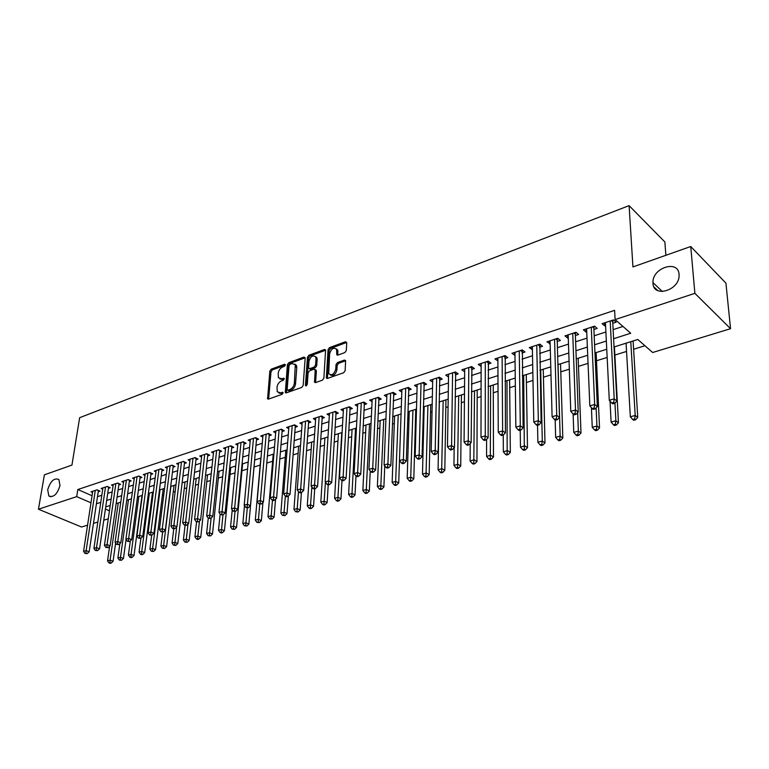 <?xml version="1.0" encoding="UTF-8"?>
<svg xmlns="http://www.w3.org/2000/svg" width="769" height="769" viewBox="0 0 769 769"><rect width="100%" height="100%" fill="white"/><g stroke="black" fill="none" stroke-linecap="round" stroke-linejoin="round"><path stroke-width="1.15" d="M285.376 364.958L284.568 364.246L271.207 369.187L269.832 371.119L267.593 398.765L268.592 399.082L282.098 394.343L282.992 392.459L280.512 392.834L277.234 391.757L277.032 387.163C277.522 384.154 279.012 382.068 281.502 380.886L283.252 380.261L284.155 378.386L281.675 378.781L278.388 377.714L278.215 373.225C278.695 370.245 280.176 368.159 282.656 366.976L284.395 366.332L285.376 364.958M652.987 283.271C653.227 298.016 679.306 290.576 679.094 275.562L679.065 274.379C678.393 259.345 652.15 267.833 652.958 282.569L652.987 283.271M47.697 489.776L48.841 495.957C53.532 497.754 57.252 494.294 59.992 485.585L58.886 479.51C54.195 477.636 50.466 481.048 47.697 489.776M344.848 352.577L346.31 350.529L346.752 342.763L345.473 341.734L329.478 347.646L328.046 349.664L326.354 377.983L327.507 378.406L343.676 372.725L345.156 370.677L345.608 360.536L344.406 360.084L337.485 362.564L336.024 364.602L335.736 369.303C333.977 374.474 331.641 375.916 328.719 373.619L329.622 353.653C331.401 348.501 333.727 347.079 336.611 349.386L336.764 354.653L337.937 355.086L344.848 352.577M87.56 525.16L81.524 527.005L38.45 509.222L44.391 474.829L71.94 465.091L79.649 417.682L629.1 205.631L632.935 266.93L690.745 246.513L694.878 293.345L730.55 328.699L652.66 352.5L637.809 339.485L614.037 346.963M38.45 509.222L76.698 496.639L90.982 502.811M613.604 338.716L630.715 333.256L615.113 319.577L614.614 310.34L77.832 489.526L76.698 496.639M615.113 319.577L694.878 293.345M305.178 358.094L303.995 357.066L288.798 362.689L287.404 364.641L285.328 392.498L286.366 392.844L301.727 387.451L303.159 385.452L305.178 358.094M308.878 355.259L324.47 349.501L325.604 349.905L323.884 378.156L322.432 380.184L315.646 382.568L314.531 382.164L315.203 370.254L313.983 369.207L309.551 370.802L308.119 372.802L307.273 384.452L305.428 385.106L307.465 357.249L308.878 355.259L310.032 355.98L325.604 350.231L324.47 349.501M98.23 491.708L100.008 491.122L97.057 489.815L90.982 491.814L92.549 492.506M108.448 488.363L110.246 487.767L107.295 486.45L101.133 488.469L102.729 489.18M118.811 484.97L120.646 484.364L117.686 483.028L111.438 485.085L113.062 485.816M129.336 481.519L131.191 480.913L128.24 479.558L121.896 481.644L123.549 482.403M140.016 478.03L141.9 477.414L138.949 476.03L132.508 478.155L134.191 478.933M150.859 474.473L152.781 473.848L149.82 472.454L143.284 474.608L144.995 475.415M161.875 470.878L163.816 470.234L160.865 468.821L154.223 471.013L155.963 471.839M173.054 467.216L175.024 466.572L172.073 465.139L165.325 467.36L167.104 468.206M184.406 463.496L186.406 462.842L183.464 461.39L176.61 463.64L178.418 464.524M195.932 459.727L197.969 459.055L195.028 457.584L188.069 459.872L189.905 460.785M207.649 455.892L209.716 455.21L206.774 453.72L199.7 456.046L201.574 456.988M219.55 451.999L221.655 451.307L218.713 449.798L211.523 452.153L213.436 453.133M231.642 448.039L233.776 447.337L230.835 445.809L223.539 448.202L225.49 449.211M243.927 444.011L246.099 443.309L243.167 441.752L235.747 444.194L237.727 445.232M256.413 439.926L258.615 439.205L255.693 437.628L248.147 440.108L250.175 441.185M269.102 435.773L271.351 435.043L268.429 433.437L260.758 435.965L262.825 437.08M282.012 431.553L284.29 430.803L281.367 429.179L273.581 431.745L275.687 432.909M295.123 427.256L297.44 426.497L294.537 424.853L286.606 427.458L288.76 428.66M308.465 422.892L310.82 422.114L307.917 420.451L299.862 423.094L302.054 424.344M322.028 418.451L324.431 417.663L321.538 415.971L313.339 418.663L315.578 419.961M335.832 413.933L338.273 413.136L335.38 411.415L327.046 414.155L329.334 415.51M349.866 409.339L352.346 408.522L349.472 406.782L340.984 409.569L343.33 410.973M364.15 404.667L366.678 403.84L363.804 402.062L355.172 404.898L357.566 406.359M378.684 399.909L381.251 399.063L378.396 397.265L369.61 400.149L372.052 401.678M393.478 395.064L396.093 394.209L393.247 392.373L384.308 395.314L386.807 396.91M408.531 390.133L411.194 389.268L408.358 387.403L399.255 390.402L401.822 392.055M423.863 385.115L426.574 384.231L423.748 382.337L414.481 385.394L417.106 387.124M439.474 380.011L442.233 379.107L439.426 377.185L429.986 380.29L432.668 382.106M455.363 374.811L458.18 373.888L455.383 371.936L445.77 375.099L448.519 376.993M471.56 369.505L474.425 368.572L471.647 366.582L461.852 369.802L464.678 371.763M488.055 364.102L490.968 363.151L488.209 361.132L478.231 364.419L481.125 366.371M504.858 358.604L507.828 357.633L505.098 355.586L494.928 358.931L497.899 360.882M521.988 353L525.016 352.01L522.295 349.924L511.933 353.327L514.98 355.288M539.444 347.28L542.539 346.271L539.838 344.156L529.274 347.626L532.398 349.587M557.246 341.455L560.399 340.427L557.717 338.273L546.951 341.811L550.162 343.781M575.395 335.515L578.605 334.467L575.952 332.275L564.975 335.88L567.637 338.052L568.262 337.851M593.908 329.459L597.177 328.382L594.552 326.152L583.354 329.834L585.997 332.045L586.737 331.804M77.832 489.526L92.059 495.745M97.48 496.668L101.825 495.265M107.718 493.352L112.178 491.91M118.099 489.988L122.684 488.507M128.634 486.575L133.345 485.047M139.333 483.115L144.178 481.548M150.195 479.596L155.165 477.982M161.221 476.021L166.335 474.367M172.419 472.397L177.668 470.695M183.791 468.715L189.184 466.966M195.336 464.976L200.882 463.178M207.072 461.169L212.773 459.324M218.992 457.305L224.846 455.411M231.104 453.383L237.121 451.441M243.408 449.404L249.598 447.395M255.923 445.347L262.277 443.29M268.641 441.233L275.167 439.118M281.56 437.042L288.269 434.87M294.71 432.784L301.602 430.553M308.071 428.458L315.155 426.161M321.663 424.055L328.949 421.691M335.495 419.576L342.974 417.154M349.559 415.02L357.249 412.53M363.872 410.377L371.773 407.82M378.435 405.667L386.557 403.033M393.257 400.86L401.61 398.159M408.349 395.977L416.933 393.19M423.709 390.998L432.543 388.134M439.359 385.932L448.433 382.991M455.296 380.77L464.62 377.742M471.522 375.512L481.115 372.398M488.055 370.158L497.928 366.957M504.906 364.698L515.057 361.411M522.074 359.133L532.523 355.749M539.578 353.461L550.325 349.982M557.429 347.684L568.474 344.108M575.625 341.792L586.997 338.11M594.187 335.774L605.885 331.987M613.124 329.641L622.957 326.46M612.787 323.278L616.132 322.182L613.527 319.914L602.098 323.672L604.713 325.921L605.568 325.643M151.676 498.764L152.522 498.504M162.374 495.447L163.749 495.015M173.236 492.073L175.159 491.478M184.252 488.661L186.752 487.882M195.441 485.191L198.527 484.23M206.803 481.663L210.495 480.519M218.338 478.087L222.654 476.742M230.056 474.444L235.016 472.906M241.956 470.753L247.58 469.013M254.039 467.004L260.172 465.101M266.756 463.063L272.62 461.246M279.781 459.016L285.261 457.315M293.027 454.912L298.112 453.335M306.495 450.73L311.176 449.279M320.192 446.481L324.46 445.155M334.131 442.156L337.956 440.973M348.319 437.753L351.693 436.705M362.747 433.274L365.65 432.38M377.444 428.718L379.857 427.968M392.392 424.084L394.305 423.488M407.618 419.355L409.012 418.922M415.548 416.894L416.279 416.663M423.123 414.549L423.969 414.28M430.553 412.242L432.034 411.78M445.818 407.503L448.067 406.801M461.352 402.687L464.418 401.735M477.174 397.775L481.067 396.564M493.285 392.776L498.043 391.296M509.693 387.682L515.345 385.932M526.409 382.501L532.994 380.453M543.433 377.214L550.979 374.878M560.784 371.831L569.339 369.178M578.461 366.352L588.054 363.372M596.484 360.757L607.154 357.45M614.864 355.057L626.543 351.433M633.598 349.241L644.931 345.723M665.887 255.298L664.858 241.966L629.1 205.631M690.745 246.513L725.926 283.155L730.55 328.699M108.266 518.835L103.767 520.209M97.836 522.016L93.462 523.353M105.411 509.049L109.438 510.789M606.751 349.261L594.956 352.961M587.718 355.249L576.26 358.854M569.06 361.113L557.929 364.621M550.767 366.871L539.953 370.274M532.84 372.513L522.324 375.82M515.259 378.04L505.031 381.261M498.004 383.471L488.075 386.596M481.086 388.797L471.426 391.834M464.486 394.016L455.094 396.977M448.192 399.149L439.051 402.024M432.197 404.177L423.315 406.974M416.49 409.118L407.858 411.838M394.584 416.019L392.152 482.423L395.891 481.394L398.717 482.999L401.062 413.972L392.671 416.615M385.932 418.74L377.762 421.306M371.062 423.421L363.112 425.92M356.451 428.016L348.713 430.448M342.099 432.534L334.573 434.898M327.988 436.965L320.663 439.272M314.127 441.329L307.004 443.569M300.496 445.616L293.566 447.798M287.097 449.836L280.349 451.961M273.918 453.979L267.362 456.046M260.97 458.055L254.577 460.064M248.224 462.063L242.014 464.024M235.689 466.014L229.643 467.917M223.356 469.888L217.473 471.743M211.225 473.714L205.496 475.511M199.286 477.462L193.711 479.222M187.53 481.163L182.109 482.874M175.966 484.806L170.689 486.46M164.576 488.382L159.443 490.007M153.367 491.91L148.369 493.487M142.332 495.39L137.468 496.918M131.461 498.812L126.722 500.302M120.752 502.176L116.148 503.628M110.207 505.493L105.728 506.906M96.423 503.733L100.768 502.34M106.67 500.456L111.14 499.033M117.071 497.139L121.665 495.669M127.635 493.765L132.355 492.266M138.353 490.353L143.207 488.805M149.234 486.873L154.223 485.287M160.288 483.355L165.412 481.711M171.506 479.769L176.774 478.087M182.907 476.136L188.318 474.406M194.49 472.435L200.046 470.666M206.246 468.686L211.956 466.86M218.194 464.87L224.067 463.005M230.335 460.996L236.371 459.074M242.677 457.065L248.877 455.085M255.221 453.066L261.585 451.028M267.968 448.99L274.514 446.904M280.925 444.857L287.654 442.713M294.104 440.656L301.025 438.445M307.513 436.379L314.617 434.11M321.144 432.024L328.44 429.698M335.005 427.602L342.513 425.209M349.116 423.104L356.826 420.643M363.468 418.519L371.398 415.991M378.079 413.857L386.23 411.261M392.949 409.118L401.331 406.445M408.089 404.283L416.702 401.533M423.508 399.371L432.361 396.544M439.195 394.362L448.308 391.459M455.19 389.258L464.553 386.269M471.474 384.067L481.106 380.991M488.065 378.771L497.966 375.608M504.973 373.378L515.163 370.12M522.209 367.87L532.686 364.535M539.78 362.266L550.556 358.825M557.688 356.556L568.781 353.019M575.962 350.722L587.372 347.079M594.591 344.781L606.337 341.032M464.639 371.773L464.659 368.88M481 366.409L481.01 363.506M497.678 360.959L497.658 358.027M514.663 355.393L514.634 352.442M531.985 349.722L531.927 346.752M549.633 343.945L549.556 340.955M567.637 338.052L567.532 335.044M585.997 332.045L585.863 329.007M604.713 325.921L604.559 322.865M657.783 290.595L654.025 287.01M279.916 378.934L282.838 379.473L281.675 378.781M284.222 378.973L282.838 379.473M278.772 392.978L281.675 393.517L280.512 392.834M283.069 393.026L281.675 393.517M285.357 365.083L272.361 369.879L270.986 371.812L268.641 399.063M303.995 357.066L305.139 357.787L289.951 363.391L288.558 365.352L286.385 392.844M290.038 364.256L289.057 365.631L287.145 389.46L287.962 390.21L289.836 389.547C292.364 388.364 293.873 386.249 294.364 383.202L295.286 364.708L291.893 363.574L290.038 364.256M287.721 390.258L289.125 390.902L287.962 390.21M294.902 364.122L296.44 365.41L296.786 367.563L295.527 383.904C295.036 386.951 293.537 389.056 290.999 390.239L289.125 390.902M315.501 369.851L316.357 370.975L315.598 382.587M306.6 385.682L308.609 357.969L307.465 357.249M316.001 358.71L315.742 356.999C312.925 354.836 310.666 356.268 308.955 361.286L308.6 368.284L309.705 368.668L314.127 367.063L315.559 365.064L316.001 358.71L317.155 359.431L316.886 357.72L315.463 356.528M309.34 368.736L310.859 369.38L309.705 368.668M317.155 359.431L316.713 365.784L315.28 367.784L310.859 369.38M310.032 355.98L308.609 357.969M336.303 348.847L337.754 350.126L337.831 355.115M330.209 374.888C333.256 376.358 335.486 374.743 336.889 370.033L335.736 369.303M344.406 360.084L345.56 360.824L338.629 363.304L337.168 365.333L336.889 370.033M345.473 341.734L346.608 342.484L330.622 348.386L329.19 350.395L327.421 378.435M109.621 546.269L107.535 560.851L110.111 560.14L113.053 561.312L115.629 543.077M109.948 562.62L108.919 562.898L110.102 563.369L111.13 563.081L109.948 562.62L110.111 560.14L118.243 502.964M108.919 562.898L107.535 560.851M113.053 561.312L111.13 563.081M95.279 490.401L86.138 550.604L83.561 551.344L92.751 491.228M98.432 490.42L89.175 551.815L86.138 550.604L85.984 553.122L84.955 553.42L87.205 553.603L85.984 553.122M87.205 553.603L89.175 551.815M83.561 551.344L84.955 553.42M119.897 543.616L117.888 557.996L120.502 557.285L123.444 558.467L126.068 539.396M120.339 559.774L119.291 560.063L121.512 560.245L120.339 559.774L120.502 557.285L128.471 499.744M119.291 560.063L117.888 557.996M123.444 558.467L121.512 560.245M130.326 540.915L128.404 555.103L131.057 554.372L133.998 555.574L142.015 495.486M130.884 556.891L129.817 557.179L130.999 557.66L132.057 557.362L130.884 556.891L131.057 554.372L138.843 496.486M129.817 557.179L128.404 555.103M133.998 555.574L132.057 557.362M140.91 538.185L139.064 552.161L141.756 551.421L144.697 552.642L152.531 492.179M141.583 553.959L140.506 554.247L141.679 554.737L142.755 554.439L141.583 553.959L141.756 551.421L149.369 493.169M140.506 554.247L139.064 552.161M144.697 552.642L142.755 554.439M151.676 535.234L149.897 549.181L152.627 548.432L155.569 549.662L163.211 488.815M152.445 550.979L151.349 551.277L153.617 551.469L152.445 550.979L152.627 548.432L160.058 489.815M151.349 551.277L149.897 549.181M155.569 549.662L153.617 551.469M105.497 487.037L96.519 547.615L93.914 548.364L102.921 487.882M108.65 487.056L99.566 548.845L96.519 547.615L96.365 550.162L95.318 550.46L97.586 550.642L96.365 550.162M97.586 550.642L99.566 548.845M93.914 548.364L95.318 550.46M115.859 483.624L107.064 544.587L104.421 545.346L113.254 484.489M119.012 483.624L110.111 545.827L107.064 544.587L106.901 547.153L105.843 547.451L108.121 547.643L106.901 547.153M108.121 547.643L110.111 545.827M104.421 545.346L105.843 547.451M126.385 480.164L117.772 541.511L115.081 542.289L123.742 481.038M129.538 480.154L120.82 542.77L117.772 541.511L117.599 544.096L116.523 544.404L118.82 544.596L117.599 544.096M118.82 544.596L120.82 542.77M115.081 542.289L116.523 544.404M137.065 476.655L128.644 538.387L125.914 539.175L134.383 477.539M140.218 476.626L131.691 539.665L128.644 538.387L128.471 540.991L127.375 541.299L129.692 541.501L128.471 540.991M129.692 541.501L131.691 539.665M125.914 539.175L127.375 541.299M162.624 532.11L160.894 546.153L163.662 545.384L166.604 546.634L174.044 485.412M163.47 547.961L162.365 548.268L164.653 548.46L163.47 547.961L163.662 545.384L170.901 486.402M162.365 548.268L160.894 546.153M166.604 546.634L164.653 548.46M147.908 473.089L139.689 535.214L136.911 536.012L145.187 473.983M151.07 473.041L142.736 536.502L139.689 535.214L139.506 537.839L138.391 538.156L140.727 538.358L139.506 537.839M140.727 538.358L142.736 536.502M136.911 536.012L138.391 538.156M173.746 528.947L172.054 543.077L174.871 542.299L177.812 543.558L185.041 481.952M174.678 544.894L173.544 545.202L175.851 545.394L174.678 544.894L176.697 526.938M173.544 545.202L172.054 543.077M177.812 543.558L175.851 545.394M158.923 469.465L150.907 531.994L148.09 532.802L156.155 470.378M162.076 469.407L153.944 533.302L150.907 531.994L150.714 534.638L149.59 534.964L151.935 535.157L150.714 534.638M151.935 535.157L153.944 533.302M148.09 532.802L149.59 534.964M185.069 525.438L183.397 539.953L186.252 539.165L189.193 540.444L196.21 478.433M186.05 541.78L184.906 542.097L187.223 542.289L186.05 541.78L187.982 524.016M184.906 542.097L183.397 539.953M189.193 540.444L187.223 542.289M170.103 465.783L162.297 528.716L159.433 529.543L167.286 466.706M173.256 465.706L165.345 530.043L162.297 528.716L162.105 531.389L160.952 531.715L163.316 531.917L162.105 531.389M163.316 531.917L165.345 530.043M159.433 529.543L160.952 531.715M196.566 521.843L194.913 536.772L197.816 535.974L200.747 537.271L207.543 474.867M197.604 538.617L196.441 538.934L197.614 539.454L198.777 539.136L197.604 538.617L199.459 521.055M196.441 538.934L194.913 536.772M200.747 537.271L198.777 539.136M181.455 462.054L173.881 525.39L170.968 526.227L178.6 462.986M184.618 461.958L176.918 526.736L173.881 525.39L173.669 528.082L172.506 528.418L174.89 528.62L173.669 528.082M174.89 528.62L176.918 526.736M170.968 526.227L172.506 528.418M208.255 518.152L206.601 533.551L209.562 532.734L212.494 534.051L219.05 471.243M209.341 535.397L208.159 535.724L210.514 535.926L209.341 535.397L211.11 518.046M208.159 535.724L206.601 533.551M212.494 534.051L210.514 535.926M220.145 514.048L218.492 530.274L221.491 529.447L224.413 530.783L230.738 467.571M221.261 532.138L220.059 532.465L221.232 532.994L222.433 532.667L221.261 532.138L222.962 514.922M220.059 532.465L218.492 530.274M224.413 530.783L222.433 532.667M232.238 509.866L230.565 526.948L233.613 526.111L236.535 527.457L242.61 463.832M233.372 528.822L232.151 529.149L234.545 529.36L233.372 528.822L235.026 511.481M232.151 529.149L230.565 526.948M236.535 527.457L234.545 529.36M244.504 505.608L242.831 523.574L245.926 522.718L248.848 524.083L254.674 460.035M245.686 525.448L244.446 525.785L246.859 525.996L245.686 525.448L247.282 507.992M244.446 525.785L242.831 523.574M248.848 524.083L246.859 525.996M260.797 458.113L255.298 520.132L258.451 519.267L261.364 520.651L262.931 502.465M258.201 522.026L256.933 522.372L259.364 522.574L258.201 522.026L259.759 504.233M256.933 522.372L255.298 520.132M261.364 520.651L259.364 522.574M273.206 454.21L267.977 516.643L271.178 515.759L274.081 517.162L275.542 499.254M270.919 518.537L269.631 518.892L272.082 519.104L270.919 518.537L272.457 500.244M269.631 518.892L267.977 516.643M274.081 517.162L272.082 519.104M285.818 450.24L280.858 513.086L284.107 512.192L287.02 513.625L288.365 496.005M283.838 514.999L282.54 515.355L285.001 515.566L283.838 514.999L285.357 496.149M282.54 515.355L280.858 513.086M287.02 513.625L285.001 515.566M298.641 446.203L293.96 509.482L297.267 508.569L300.16 510.02L301.41 492.573M296.988 511.404L295.661 511.76L298.151 511.981L296.988 511.404L298.497 491.612M295.661 511.76L293.96 509.482M300.16 510.02L298.151 511.981M311.676 442.108L307.273 505.81L310.638 504.887L313.531 506.348L314.704 488.786M310.349 507.742L309.003 508.107L310.167 508.694L311.512 508.328L310.349 507.742L311.849 486.979M309.003 508.107L307.273 505.81M313.531 506.348L311.512 508.328M324.912 437.936L320.817 502.08L324.239 501.138L327.123 502.628L328.209 484.931M323.951 504.022L322.576 504.397L323.73 504.983L325.104 504.608L323.951 504.022L325.422 482.25M322.576 504.397L320.817 502.08M327.123 502.628L325.104 504.608M338.379 433.697L334.602 498.283L338.081 497.322L340.955 498.831L341.984 480.538M337.774 500.235L336.38 500.609L337.533 501.215L338.927 500.83L337.774 500.235L341.782 432.63M336.38 500.609L334.602 498.283M340.955 498.831L338.927 500.83M352.077 429.39L348.617 494.419L352.154 493.438L355.018 494.976L355.98 476.03L357.162 476.684L358.642 476.261L357.46 475.607L355.98 476.03L354.096 473.608L357.681 404.081M351.837 496.38L350.424 496.764L351.568 497.38L352.99 496.995L351.837 496.38L355.538 428.304M350.424 496.764L348.617 494.419M355.018 494.976L352.99 496.995M192.99 458.257L185.637 522.016L182.676 522.862L190.087 459.208M196.153 458.151L188.674 523.372L185.637 522.016L185.425 524.727L184.243 525.064L186.646 525.275L185.425 524.727M186.646 525.275L188.674 523.372M182.676 522.862L184.243 525.064M204.708 454.402L197.595 518.575L194.586 519.44L201.757 455.373M207.87 454.277L200.622 519.959L197.595 518.575L197.373 521.315L196.172 521.661L198.585 521.872L197.373 521.315M198.585 521.872L200.622 519.959M194.586 519.44L196.172 521.661M216.608 450.49L209.735 515.086L206.688 515.97L213.619 451.47M219.771 450.336L212.773 516.489L209.735 515.086L209.514 517.854L208.284 518.2L210.725 518.412L209.514 517.854M210.725 518.412L212.773 516.489M206.688 515.97L208.284 518.2M228.701 446.51L222.087 511.539L218.982 512.433L225.663 447.51M231.863 446.337L225.115 512.961L222.087 511.539L221.857 514.326L220.607 514.682L223.068 514.894L221.857 514.326M223.068 514.894L225.115 512.961M218.982 512.433L220.607 514.682M240.995 442.463L234.641 507.934L231.488 508.838L237.9 443.482M244.157 442.271L237.669 509.376L234.641 507.934L234.401 510.741L233.132 511.106L235.612 511.318L234.401 510.741M235.612 511.318L237.669 509.376M231.488 508.838L233.132 511.106M253.482 438.359L247.407 504.262L244.196 505.185L250.338 439.387M256.644 438.147L250.425 505.723L247.407 504.262L247.157 507.107L245.869 507.473L248.368 507.684L247.157 507.107M248.368 507.684L250.425 505.723M244.196 505.185L245.869 507.473M266.18 434.177L260.393 500.532L257.125 501.475L262.988 435.225M269.342 433.947L263.402 502.013L260.393 500.532L260.124 503.397L258.817 503.772L261.335 503.993L260.124 503.397M261.335 503.993L263.402 502.013M257.125 501.475L258.817 503.772M279.089 429.929L273.591 496.745L270.265 497.697L275.84 430.996M281.358 429.189L282.252 429.679L276.6 498.245L273.591 496.745L273.322 499.629L271.986 500.013L273.197 500.609L274.523 500.235L273.322 499.629M274.523 500.235L276.6 498.245M270.265 497.697L271.986 500.013M292.21 425.613L287.02 492.881L283.646 493.852L288.913 426.699M295.383 425.324L290.019 494.409L287.02 492.881L286.741 495.803L285.386 496.188L286.587 496.793L287.942 496.409L286.741 495.803M287.942 496.409L290.019 494.409M283.646 493.852L285.386 496.188M305.562 421.22L300.679 488.959L297.247 489.949L302.207 422.325M308.725 420.912L303.678 490.507L300.679 488.959L300.391 491.9L299.016 492.295L300.218 492.91L301.592 492.516L300.391 491.9M301.592 492.516L303.678 490.507M297.247 489.949L299.016 492.295M319.135 416.76L314.588 484.96L311.089 485.97L315.723 417.884M322.298 416.413L317.568 486.537L314.588 484.96L314.281 487.94L312.887 488.334L314.079 488.959L315.482 488.565L314.281 487.94M315.482 488.565L317.568 486.537M311.089 485.97L312.887 488.334M332.939 412.213L328.728 480.894L325.172 481.923L329.468 413.357M336.101 411.848L331.708 482.49L328.728 480.894L328.421 483.903L326.998 484.307L328.19 484.941L329.613 484.537L328.421 483.903M329.613 484.537L331.708 482.49M325.172 481.923L326.998 484.307M366.006 425.007L362.872 490.487L366.477 489.497L369.331 491.055L370.245 470.984M366.15 492.458L364.708 492.852L365.852 493.477L367.294 493.083L366.15 492.458L369.524 423.902M364.708 492.852L362.872 490.487M369.331 491.055L367.294 493.083M380.165 420.547L377.387 486.489L381.049 485.479L383.894 487.056L384.74 465.822M380.713 488.469L379.252 488.873L380.386 489.507L381.857 489.103L380.713 488.469L383.75 419.422M379.252 488.873L377.387 486.489M383.894 487.056L381.857 489.103M395.535 484.412L394.045 484.826L395.179 485.46L396.669 485.056L395.535 484.412L398.217 414.866M394.045 484.826L392.152 482.423M398.717 482.999L396.669 485.056M409.243 411.405L407.186 478.28L410.992 477.232L413.809 478.856L415.76 409.348M410.627 480.279L409.108 480.702L410.233 481.346L411.761 480.933L410.627 480.279L412.943 410.233M409.108 480.702L407.186 478.28M413.809 478.856L411.761 480.933M346.992 407.599L343.128 476.761L339.504 477.799L343.455 408.762M350.155 407.195L346.098 478.376L343.128 476.761L342.811 479.789L341.359 480.202L342.551 480.846L344.003 480.433L342.811 479.789M344.003 480.433L346.098 478.376M339.504 477.799L341.359 480.202M354.096 473.608L357.787 472.551L360.748 474.194L364.439 402.456M361.276 402.889L357.46 475.607M358.642 476.261L360.748 474.194M375.82 398.111L372.715 468.263L368.957 469.34L372.167 399.313M378.982 397.631L375.657 469.926L372.715 468.263L372.369 471.349L370.869 471.782L372.052 472.445L373.551 472.012L372.369 471.349M373.551 472.012L375.657 469.926M368.957 469.34L370.869 471.782M390.623 393.238L387.912 463.89L384.087 464.995L386.903 394.468M393.786 392.728L390.844 465.591L387.912 463.89L387.557 467.014L386.028 467.456L387.201 468.129L388.729 467.687L387.557 467.014M388.729 467.687L390.844 465.591M384.087 464.995L386.028 467.456M424.161 406.705L422.489 474.06L426.362 472.993L429.169 474.646L430.717 404.648M425.988 476.078L424.44 476.501L425.565 477.155L427.112 476.732L425.988 476.078L427.929 405.523M424.44 476.501L422.489 474.06M429.169 474.646L427.112 476.732M405.696 388.278L403.389 459.449L399.496 460.564L401.899 389.527M408.848 387.73L406.311 461.169L403.389 459.449L403.023 462.602L401.466 463.044L402.629 463.726L404.196 463.284L403.023 462.602M404.196 463.284L406.311 461.169M399.496 460.564L401.466 463.044M439.339 401.927L438.07 469.763L442.012 468.677L444.809 470.359L445.943 399.861M441.627 471.791L440.051 472.224L441.175 472.897L442.752 472.464L441.627 471.791L443.184 400.726M440.051 472.224L438.07 469.763M444.809 470.359L442.752 472.464M421.037 383.231L419.153 454.912L415.183 456.055L417.173 384.5M424.19 382.635L422.066 456.671L419.153 454.912L418.778 458.103L417.192 458.555L418.355 459.247L419.941 458.795L418.778 458.103M419.941 458.795L422.066 456.671M415.183 456.055L417.192 458.555M454.162 447.712L453.941 465.389L457.959 464.284L460.737 465.995L461.429 394.978M457.565 467.427L455.959 467.869L457.065 468.552L458.67 468.11L457.565 467.427L458.709 395.843M455.959 467.869L453.941 465.389M460.737 465.995L458.67 468.11M436.657 378.098L435.216 450.298L431.178 451.461L432.726 379.386M439.81 377.454L438.109 452.085L435.216 450.298L434.831 453.518L433.207 453.979L434.37 454.69L435.985 454.229L434.831 453.518M435.985 454.229L438.109 452.085M431.178 451.461L433.207 453.979M470.215 443.578L470.109 460.939L474.194 459.814L476.953 461.544L477.203 390.018M473.791 462.986L472.156 463.438L473.262 464.12L474.896 463.678L473.791 462.986L474.511 390.863M472.156 463.438L470.109 460.939M476.953 461.544L474.896 463.678M452.576 372.859L451.586 445.597L447.471 446.779L448.567 374.176M455.719 372.167L454.469 447.404L451.586 445.597L451.182 448.846L449.538 449.317L450.692 450.038L452.335 449.567L451.182 448.846M452.335 449.567L454.469 447.404M447.471 446.779L449.538 449.317M486.575 439.378L486.575 456.402L490.737 455.248L493.487 457.017L493.265 384.961M490.314 458.459L488.651 458.92L489.747 459.622L491.42 459.16L490.314 458.459L490.603 385.798M488.651 458.92L486.575 456.402M493.487 457.017L491.42 459.16M468.782 367.524L468.273 440.8L464.072 442.012L464.697 368.87M471.916 366.784L471.128 442.646L468.273 440.8L467.85 444.088L466.168 444.569L467.321 445.299L468.994 444.818L467.85 444.088M468.994 444.818L471.128 442.646M464.072 442.012L466.168 444.569M503.243 435.062L503.359 451.778L507.598 450.605L510.328 452.403L509.616 379.819M507.165 453.845L505.464 454.316L506.56 455.027L508.251 454.566L507.165 453.845L506.992 380.645M505.464 454.316L503.359 451.778M510.328 452.403L508.251 454.566M485.287 362.093L485.277 435.917L480.99 437.148L481.134 363.468M488.43 361.295L488.123 437.792L485.277 435.917L484.845 439.234L483.134 439.724L484.268 440.474L485.979 439.983L484.845 439.234M485.979 439.983L488.123 437.792M480.99 437.148L483.134 439.724M520.229 430.227L520.459 447.068L524.785 445.876L527.486 447.693L526.275 374.58M524.333 449.144L522.603 449.625L523.679 450.346L525.41 449.875L524.333 449.144L523.689 375.387M522.603 449.625L520.459 447.068M527.486 447.693L525.41 449.875M502.119 356.566L502.618 430.938L498.254 432.188L497.879 357.96M505.243 355.701L505.435 432.841L502.618 430.938L502.167 434.293L500.417 434.793L501.551 435.542L503.301 435.052L502.167 434.293M503.301 435.052L505.435 432.841M498.254 432.188L500.417 434.793M537.531 425.295L537.887 442.262L542.289 441.05L544.981 442.896L543.25 369.235M541.828 444.357L540.059 444.838L541.136 445.578L542.904 445.097L541.828 444.357L542.289 441.05L540.703 370.043M540.059 444.838L537.887 442.262M544.981 442.896L542.904 445.097M519.267 350.924L520.296 425.853L515.845 427.131L514.951 352.337M522.391 349.991L523.103 427.795L520.296 425.853L519.834 429.246L518.056 429.756L519.181 430.525L520.959 430.015L519.834 429.246M520.959 430.015L523.103 427.795M515.845 427.131L518.056 429.756M555.17 419.951L555.651 437.369L560.149 436.129L562.812 438.013L560.543 363.795M559.669 439.474L557.871 439.964L558.938 440.714L560.736 440.224L559.669 439.474L560.149 436.129L558.034 364.583M557.871 439.964L555.651 437.369M562.812 438.013L560.736 440.224M536.743 345.166L538.329 420.672L533.792 421.979L532.34 346.617M539.867 344.176L541.116 422.642L538.329 420.672L537.858 424.103L536.031 424.623L537.146 425.401L538.963 424.882L537.858 424.103M538.963 424.882L541.116 422.642M533.792 421.979L536.031 424.623M573.126 414.058L573.77 432.37L578.355 431.111L580.989 433.024L578.163 358.248M577.855 434.485L576.019 434.994L577.077 435.754L578.913 435.254L577.855 434.485L578.355 431.111L577.673 412.626M576.019 434.994L573.77 432.37M580.989 433.024L578.913 435.254M554.564 339.312L556.727 415.385L552.094 416.721L550.075 340.782M557.66 338.293L557.198 340.033L559.486 417.394L556.727 415.385L556.237 418.855L554.382 419.384L555.487 420.182L557.342 419.653L556.237 418.855M557.342 419.653L559.486 417.394M552.094 416.721L554.382 419.384M591.419 407.685L592.245 427.285L596.927 425.988L599.532 427.939L596.119 352.606M596.408 429.41L594.543 429.919L595.591 430.698L597.455 430.188L596.408 429.41L596.927 425.988L596.119 407.887M594.543 429.919L592.245 427.285M599.532 427.939L597.455 430.188M572.742 333.333L575.5 409.992L570.771 411.348L568.166 334.832M575.798 332.323L575.337 334.082L578.23 412.03L575.5 409.992L574.991 413.501L573.097 414.039L574.193 414.847L576.087 414.308L574.991 413.501M576.087 414.308L578.23 412.03M570.771 411.348L573.097 414.039M610.048 401.149L611.095 422.085L615.863 420.768L618.449 422.758L614.431 346.838M615.335 424.228L613.431 424.748L614.46 425.536L616.373 425.017L615.335 424.228L615.863 420.768L614.95 403.071M613.431 424.748L611.095 422.085M618.449 422.758L616.373 425.017M591.274 327.229L594.658 404.484L589.833 405.878L586.603 328.767M594.293 326.239L593.841 328.017L597.359 406.561L594.658 404.484L594.129 408.031L592.197 408.579L593.284 409.406L595.216 408.858L594.129 408.031M595.216 408.858L597.359 406.561M589.833 405.878L592.197 408.579M626.062 343.176L630.33 416.788L635.194 415.443L637.751 417.461L633.098 340.965M634.646 418.942L632.695 419.47L633.723 420.278L635.675 419.739L634.646 418.942L635.194 415.443L630.782 341.696M632.695 419.47L630.33 416.788M637.751 417.461L635.675 419.739M610.182 321.009L614.22 398.871L609.288 400.284L605.424 322.576M613.162 320.029L612.71 321.827L616.892 400.985L614.22 398.871L613.672 402.456L611.701 403.014L612.768 403.86L614.739 403.292L613.672 402.456M614.739 403.292L616.892 400.985M609.288 400.284L611.701 403.014M285.366 364.737L284.568 364.246M283.069 392.68L282.271 392.219M284.222 378.627L283.425 378.156M268.631 398.688L267.468 398.015M270.986 371.812L269.832 371.119M272.361 369.879L271.207 369.187M286.366 392.459L285.203 391.777M288.558 365.352L287.404 364.641M289.951 363.391L288.798 362.689M290.999 390.239L289.836 389.547M295.527 383.904L294.364 383.202M296.786 367.563L295.632 366.861M315.578 382.203L314.415 381.491M316.357 370.975L315.203 370.254M306.495 385.75L305.428 385.106M315.28 367.784L314.127 367.063M316.713 365.784L315.559 365.064M337.812 354.778L336.668 354.038M337.995 351.75L336.851 351.01M337.168 365.333L336.024 364.602M338.629 363.304L337.485 362.564M327.402 378.04L326.248 377.329M329.19 350.395L328.046 349.664M330.622 348.386L329.478 347.646M96.846 489.882L98.403 490.574M107.064 486.527L108.612 487.219M117.426 483.115L118.974 483.816M127.942 479.654L129.5 480.365M138.622 476.136L140.179 476.867M149.465 472.57L151.012 473.31M160.471 468.955L162.019 469.696M171.641 465.274L173.198 466.033M182.993 461.544L184.55 462.304M194.519 457.747L196.076 458.526M206.236 453.902L207.784 454.681M218.127 449.98L219.674 450.778M230.219 446.01L231.767 446.818M242.504 441.964L244.042 442.781M254.981 437.859L256.529 438.686M267.679 433.687L269.217 434.523M280.579 429.438L282.108 430.294M294.469 424.873L295.363 425.372M293.691 425.132L295.219 425.997M307.811 420.48L308.696 420.989M307.023 420.739L308.552 421.614M321.365 416.019L322.249 416.538M320.596 416.279L322.115 417.173M335.159 411.482L336.043 412.011M334.39 411.742L335.909 412.645M349.193 406.868L350.078 407.407M348.424 407.118L349.943 408.041M363.468 402.168L364.352 402.716M362.708 402.427L364.218 403.36M378.002 397.39L378.877 397.938M377.233 397.64L378.742 398.592M392.786 392.526L393.651 393.084M392.027 392.776L393.526 393.738M407.839 387.576L408.704 388.143M407.08 387.826L408.57 388.806M423.161 382.539L424.027 383.116M422.412 382.779L423.892 383.779M438.763 377.406L439.618 377.992M438.022 377.646L439.493 378.656M454.652 372.177L455.508 372.773M453.912 372.417L455.383 373.446M470.839 366.851L471.685 367.457M470.099 367.092L471.56 368.13M487.325 361.43L488.171 362.045M486.594 361.67L488.046 362.728M504.128 355.903L504.964 356.528M503.407 356.134L504.849 357.21M521.247 350.27L522.084 350.904M520.536 350.501L521.968 351.596M538.704 344.522L539.53 345.175M537.992 344.762L539.415 345.877M556.496 338.677L557.314 339.331M555.795 338.908L557.198 340.033M574.635 332.708L575.452 333.371M573.943 332.929L575.337 334.082M593.139 326.614L593.947 327.296M592.457 326.844L593.841 328.017M612.018 320.404L612.806 321.106M611.336 320.635L612.71 321.827M50.889 496.822L48.841 495.957M662.369 291.566L652.958 282.569M268.266 399.149L267.593 398.765M286.03 392.911L285.328 392.498M296.44 365.41L295.286 364.708M315.3 382.635L314.531 382.164M316.251 370.312L315.098 369.601M306.033 385.903L305.504 385.586M316.886 357.72L315.742 356.999M337.543 355.163L336.764 354.653M337.754 350.126L336.611 349.386M327.142 378.473L326.354 377.983"/></g></svg>
